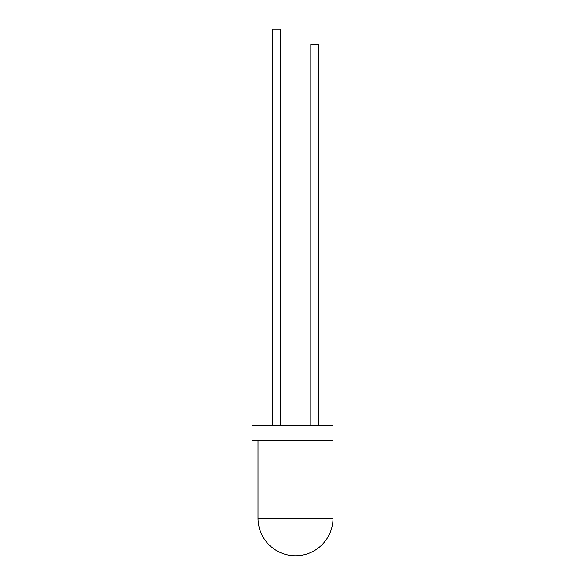 <?xml version="1.0" encoding="UTF-8"?>
<svg xmlns="http://www.w3.org/2000/svg" width="585" height="585" viewBox="0 0 585 585"><rect width="100%" height="100%" fill="white"/><g stroke="black" fill="none" stroke-linecap="round" stroke-linejoin="round"><path stroke-width="0.88" d="M272.698 425.251L272.698 29.25L280.2 29.25L280.2 425.251M318.298 425.251L318.298 44.248L310.803 44.248L310.803 425.251M332.997 425.251L252.003 425.251L252.003 440.249L332.997 440.249L332.997 425.251L332.997 518.251L258 518.251A37.498 37.498 0 0 0 295.498 555.75A37.498 37.498 0 0 0 332.997 518.251M258 440.249L258 518.251"/></g></svg>
